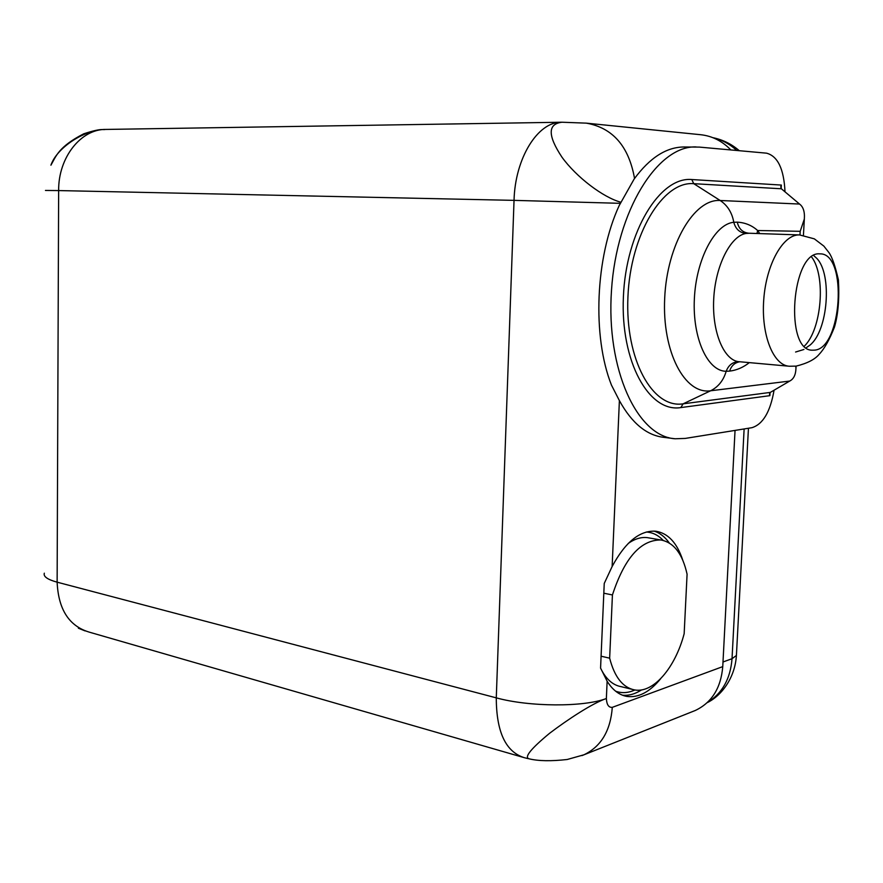<?xml version="1.0" encoding="UTF-8"?>
<svg xmlns="http://www.w3.org/2000/svg" width="883" height="883" viewBox="0 0 883 883"><rect width="100%" height="100%" fill="white"/><g stroke="black" fill="none" stroke-linecap="round" stroke-linejoin="round"><path stroke-width="1.32" d="M735.042 430.407L722.758 666.621C720.936 688.012 711.797 702.625 695.318 710.473L581.93 755.605M585.771 123.09L700.947 134.746C712.36 136.059 722.316 141.125 730.826 149.933M785.009 191.832C783.927 169.006 777.768 156.125 766.532 153.167L699.347 147.097L684.082 146.986C666.455 147.042 649.811 157.715 634.171 178.995L619.204 205.54C595.263 257.295 592.14 336.39 611.466 385.109L619.391 400.617C631.919 423.354 646.93 435.628 664.391 437.416L668.541 437.593M528.244 758.652L524.679 757.791C505.827 752.15 496.367 732.173 496.279 697.857L514.038 200.364L58.642 190.573L57.13 582.173L496.279 697.857C529.259 706.963 583.806 707.239 606.367 698.519L607.129 681.212L600.572 668.078L604.237 583.453L612.14 566.5L619.391 400.617M696.08 146.931C657.504 145.408 616.621 210.849 611.5 290.198C605.937 369.502 637.272 436.467 675.131 438.774L685.23 438.421L751.93 427.692C762.967 424.27 770.34 411.776 774.06 390.22M682.691 559.977C676.974 542.813 668.045 533.233 655.903 531.235C640.02 530.087 625.44 541.842 612.14 566.5M607.129 681.212C612.548 689.954 619.115 695.009 626.82 696.411C638.442 697.978 649.722 692.084 660.661 678.718M606.367 698.519C606.72 704.722 608.696 707.669 612.294 707.349C610.517 730.749 601.069 746.565 583.961 754.788L567.184 759.501C551.147 761.312 538.442 761.091 529.072 758.817C523.95 757.36 530.771 748.861 549.524 733.332C567.747 719.49 592.383 703.265 606.367 698.519M45.452 190.452L58.642 190.573C58.245 157.395 81.104 128.775 106.203 129.426L561.82 122.229M620.44 203.333L514.038 200.364C515.054 158.145 537.846 121.666 561.345 122.24M44.327 573.188C43.234 576.544 47.494 579.535 57.13 582.173C58.366 609.469 69.095 626.135 89.304 632.151L524.679 757.791M105.309 129.437C102.505 130.132 102.119 127.814 83.697 133.819C58.333 146.854 55.927 156.556 50.916 165.198C56.998 147.295 85.265 129.117 105.949 129.426L106.214 129.426M562.173 122.229L562.052 122.229C547.637 123.852 547.603 135.507 561.974 157.196C576.29 177.008 603.067 197.472 621.025 202.284M586.334 123.145L586.367 123.145C612.769 127.869 628.828 146.313 634.546 178.465M795.782 366.158L795.958 368.432C795.726 374.845 793.64 379.061 789.689 381.07L770.318 392.405L769.479 394.083L769.888 395.661L680.826 407.582C649.071 412.891 620.396 361.754 623.398 296.82C625.948 231.887 659.822 176.468 691.786 179.536L781.334 185.066L781.146 188.543M789.689 381.07L710.638 390.772C684.766 394.734 662.04 351.909 664.689 298.288C666.952 244.69 694.193 198.52 720.175 200.496L799.545 204.05L781.378 188.785L780.738 186.788L781.334 185.066M759.744 233.587L757.647 230.518C751.908 225.375 745.12 222.593 737.283 222.152L733.795 222.284C714.965 223.885 696.157 259.127 694.369 298.719C692.349 338.321 707.658 371.346 726.179 371.279L729.623 371.114C736.709 370.242 743.254 367.416 749.281 362.648M799.545 204.05C803.276 206.821 804.877 211.821 804.336 219.039L800.197 231.313L799.987 234.944M749.402 233.244L746.036 233.443C730.572 235.816 715.274 265.827 713.707 299.227C711.963 332.648 724.226 360.882 739.358 361.754C733.056 361.666 728.663 364.834 726.179 371.279C723.497 380.43 718.309 386.931 710.638 390.772L683.133 403.829L680.826 407.582M819.623 253.84C791.521 251.213 784.281 351.423 812.47 350.187L814.104 350.154C841.918 349.591 848.077 253.057 820.02 253.851L819.623 253.84M806.234 347.736L809.965 345.132C827.978 330.838 832.47 274.525 816.764 258.344L813.673 255.529M628.21 543.464C634.756 538.84 641.135 536.897 647.338 537.637L660.826 539.977C673.795 542.383 682.548 553.784 687.084 574.204L684.159 633.718C675.23 667.824 653.31 693.563 634.48 689.91L621.069 686.654C612.769 685.131 606.003 679.104 600.793 668.608M603.806 593.21L612.427 594.954L609.656 658.177L601.091 656.201M634.48 689.91C622.758 687.515 614.48 676.941 609.656 658.177M660.826 539.977C640.628 539.822 624.491 558.155 612.427 594.954M612.294 707.349L722.758 666.621M770.053 392.593L769.888 395.661M744.126 428.95L732.029 658.707L723 661.996M736.477 654.358L736.411 655.473L732.029 658.707C730.429 678.895 722.228 693.475 707.404 702.46M634.877 689.976C628.188 693.034 621.764 693.431 615.594 691.179M646.29 532.019C652.636 532.394 658.288 535.197 663.232 540.418M641.555 689.899C635.109 694.071 628.729 695.837 622.438 695.186M654.016 531.08C659.877 532.924 664.976 536.897 669.303 542.99M713.144 137.781C721.919 139.779 729.777 144.006 736.731 150.474M770.318 392.405L683.133 403.829C652.526 408.829 625.009 359.425 627.934 296.876C630.407 234.326 662.945 180.849 693.751 183.675L691.786 179.536M746.036 233.443C739.7 232.781 735.627 229.061 733.795 222.284C732.051 212.648 727.515 205.397 720.175 200.496L693.751 183.675L781.378 188.785M729.623 371.114C731.323 365.827 734.656 362.714 739.645 361.787M756.996 233.498L757.647 230.518L800.197 231.313M737.283 222.152C738.806 228.874 742.669 232.56 748.85 233.233M749.336 233.244L799.314 234.922C783.144 234.26 766.245 264.183 763.751 299.547C761.036 334.889 773.353 365.562 789.402 366.235L739.722 361.754M804.38 346.114C821.742 329.359 826.135 275.882 811.576 256.931M664.391 437.416L675.131 438.774M748.442 428.255L736.411 655.473C734.987 678.431 720.947 696.113 707.206 702.647M626.82 696.411L623.729 695.638M78.388 628.221L85.099 630.915M586.367 123.145L562.052 122.229M739.292 150.706C731.554 144.017 722.736 139.68 712.857 137.671M795.958 368.432L796.091 366.125M803.431 235.275L804.336 219.039M799.545 234.922L814.336 238.852L823.883 246.125L829.016 252.681C832.161 257.13 835.296 266.236 838.42 279.988C839.468 298.829 838.155 314.514 834.479 327.041C829.523 339.646 824.457 348.697 819.269 354.182C814.998 359.403 807.294 363.377 796.146 366.114L789.402 366.235M795.594 352.03L803.916 349.48"/></g></svg>
